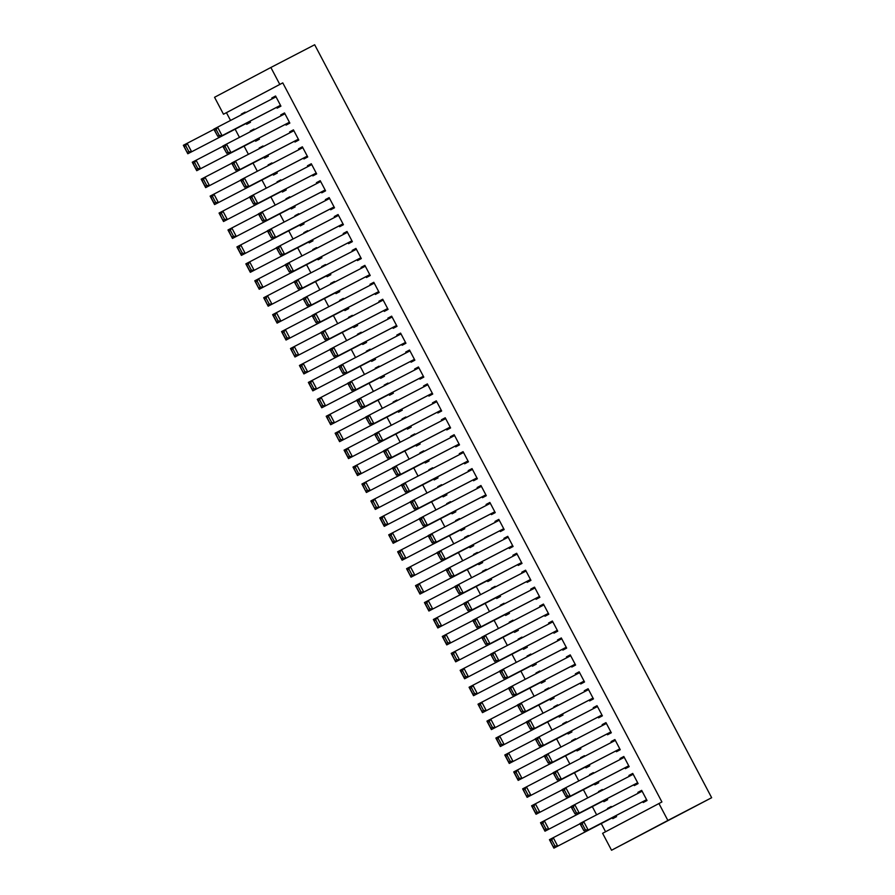 <?xml version="1.0" encoding="UTF-8"?>
<svg xmlns="http://www.w3.org/2000/svg" width="895" height="895" viewBox="0 0 895 895"><rect width="100%" height="100%" fill="white"/><g stroke="black" fill="none" stroke-linecap="round" stroke-linejoin="round"><path stroke-width="1.34" d="M282.775 82.877L279.799 84.421L270.872 67.483L314.671 44.75L711.659 797.713L611.542 850.25L602.615 833.312L661.908 801.965L282.775 82.877L226.446 112.68L230.541 120.445M235.15 129.193L239.468 137.382M244.078 146.12L248.407 154.32M253.016 163.058L257.335 171.258M261.944 179.996L266.262 188.185M270.872 196.934L275.19 205.123M279.799 213.871L284.118 222.061M288.727 230.798L293.045 238.999M297.655 247.736L301.973 255.936M306.582 264.674L310.912 272.874M315.521 281.612L319.839 289.801M324.449 298.55L328.767 306.739M333.376 315.487L337.695 323.677M342.304 332.414L346.622 340.615M351.232 349.352L355.55 357.553M360.159 366.29L364.478 374.479M369.087 383.228L373.416 391.417M378.026 400.166L382.344 408.355M386.953 417.092L391.272 425.293M395.881 434.03L400.199 442.231M404.808 450.968L409.127 459.157M413.736 467.906L418.054 476.095M422.664 484.844L426.982 493.033M431.591 501.771L435.921 509.971M440.53 518.708L444.849 526.909M449.458 535.646L453.776 543.847M458.385 552.584L462.704 560.773M467.313 569.522L471.631 577.711M476.241 586.46L480.559 594.649M485.168 603.387L489.487 611.587M494.096 620.324L498.425 628.525M503.035 637.262L507.353 645.452M511.962 654.2L516.281 662.389M520.89 671.138L525.208 679.327M529.818 688.065L534.136 696.265M538.745 705.003L543.064 713.203M547.673 721.941L551.991 730.13M556.6 738.878L560.93 747.068M565.539 755.816L569.858 764.006M574.467 772.743L578.785 780.943M583.395 789.681L587.713 797.881M592.322 806.619L596.641 814.819M601.25 823.557L605.568 831.746M226.446 112.68L223.481 114.224L214.554 97.286L270.872 67.483M255.165 140.37L255.612 141.22L259.416 139.206L258.856 138.143M250.555 131.632L250.253 131.062L254.057 129.048L250.253 131.062M254.381 129.652L254.057 129.048M285.606 124.26L286.053 125.11L289.857 123.096L284.509 112.938L280.694 114.952L284.509 112.938M281.131 115.768L280.694 114.952M273.02 174.245L273.467 175.096L277.271 173.082L276.712 172.019M268.41 165.508L268.108 164.926L271.923 162.912L272.237 163.516M303.472 158.135L303.92 158.974L307.723 156.961L302.365 146.802L298.561 148.816L298.986 149.633M290.886 208.121L291.334 208.96L295.137 206.946L294.578 205.884M286.277 199.372L285.975 198.802L289.779 196.788L290.092 197.392M321.327 192L321.775 192.85L325.579 190.836L320.22 180.678L316.416 182.692L316.841 183.509M308.741 241.986L309.189 242.836L312.993 240.822L312.433 239.759M304.132 233.248L303.83 232.678L307.634 230.664L303.83 232.678M307.958 231.257L307.634 230.664M339.183 225.876L339.63 226.726L343.434 224.712L338.075 214.543L334.271 216.556L334.708 217.373M326.597 275.861L327.044 276.7L330.848 274.687L330.289 273.635M321.987 267.113L321.685 266.542L325.489 264.528L325.814 265.133M357.049 259.751L357.485 260.59L361.3 258.577L355.942 248.418L352.138 250.432L352.563 251.249M344.452 309.726L344.899 310.576L348.714 308.562L348.155 307.5M339.843 300.988L339.541 300.418L343.356 298.404L339.541 300.418M343.669 299.008L343.356 298.404M374.904 293.616L375.352 294.466L379.156 292.452L373.797 282.294L369.993 284.308L370.418 285.125M362.318 343.602L362.766 344.452L366.57 342.438L366.01 341.375M357.709 334.864L357.407 334.282L361.211 332.269L361.524 332.873M392.76 327.492L393.207 328.342L397.011 326.328L391.652 316.159L387.848 318.172L388.285 318.989M380.174 377.477L380.621 378.317L384.425 376.303L383.865 375.251M375.564 368.729L375.262 368.158L379.066 366.144L375.262 368.158M379.39 366.749L379.066 366.144M410.615 361.367L411.062 362.206L414.866 360.193L409.518 350.034L405.703 352.048L409.518 350.034M406.14 352.865L405.703 352.048M398.029 411.342L398.476 412.192L402.28 410.178L401.721 409.116M393.42 402.605L393.118 402.034L396.933 400.02L397.246 400.624M428.481 395.232L428.929 396.082L432.732 394.068L427.374 383.91L423.57 385.924L423.995 386.741M415.895 445.218L416.343 446.068L420.147 444.054L419.587 442.991M411.286 436.48L410.984 435.899L414.788 433.885L410.984 435.899M415.101 434.489L414.788 433.885M446.336 429.108L446.784 429.947L450.588 427.933L445.229 417.775L441.425 419.789L441.85 420.605M433.751 479.093L434.198 479.933L438.002 477.919L437.442 476.856M429.141 470.345L428.839 469.774L432.643 467.761L432.967 468.365M464.192 462.972L464.639 463.823L468.443 461.809L463.084 451.651L459.28 453.664L459.717 454.481M451.606 512.958L452.053 513.808L455.857 511.795L455.298 510.732M446.997 504.221L446.694 503.65L450.498 501.636L446.694 503.65M450.823 502.229L450.498 501.636M482.058 496.848L482.494 497.698L486.309 495.685L480.951 485.515L477.147 487.529L480.951 485.515M477.572 488.346L477.147 487.529M469.461 546.834L469.909 547.673L473.723 545.659L473.164 544.607M464.852 538.085L464.55 537.515L468.365 535.501L468.678 536.105M499.913 530.724L500.361 531.563L504.165 529.549L498.806 519.391L495.002 521.405L495.427 522.221M487.327 580.698L487.775 581.549L491.579 579.535L491.019 578.472M482.718 571.961L482.416 571.39L486.22 569.377L482.416 571.39M486.533 569.981L486.22 569.377M517.769 564.588L518.216 565.439L522.02 563.425L516.661 553.267L512.857 555.28L513.294 556.097M505.183 614.574L505.63 615.424L509.434 613.411L508.875 612.348M500.573 605.837L500.271 605.255L504.075 603.241L504.4 603.845M535.624 598.464L536.071 599.314L539.875 597.301L534.528 587.131L530.713 589.145L531.149 589.962M523.038 648.45L523.486 649.289L527.289 647.275L526.73 646.224M518.429 639.701L518.127 639.131L521.942 637.117L518.127 639.131M522.255 637.721L521.942 637.117M553.49 632.34L553.938 633.179L557.742 631.165L552.383 621.007L548.579 623.021L552.383 621.007M549.004 623.837L548.579 623.021M540.904 682.314L541.352 683.165L545.156 681.151L544.596 680.088M536.295 673.577L535.993 673.006L539.797 670.993L540.11 671.597M571.346 666.204L571.793 667.055L575.597 665.041L570.238 654.883L566.434 656.896L566.859 657.713M558.76 716.19L559.207 717.04L563.011 715.027L562.452 713.964M554.15 707.453L553.848 706.871L557.652 704.857L557.977 705.461M589.201 700.08L589.648 700.919L593.452 698.905L588.093 688.747L584.29 690.761L584.726 691.578M576.615 750.066L577.062 750.905L580.866 748.891L580.307 747.828M572.006 741.317L571.704 740.747L575.507 738.733L575.832 739.337M607.067 733.945L607.504 734.795L611.319 732.781L605.96 722.623L602.156 724.637L602.581 725.453M594.47 783.93L594.918 784.781L598.733 782.767L598.173 781.704M589.861 775.193L589.559 774.622L593.374 772.609L589.559 774.622M593.687 773.202L593.374 772.609M624.923 767.821L625.37 768.671L629.174 766.657L623.815 756.488L620.011 758.501L623.815 756.488M620.436 759.318L620.011 758.501M612.337 817.806L612.784 818.645L616.588 816.632L616.028 815.58M607.727 809.058L607.425 808.487L611.229 806.473L611.542 807.077M642.778 801.696L643.225 802.535L647.029 800.522L641.67 790.363L637.866 792.377L638.303 793.194M633.85 784.758L634.298 785.609L638.101 783.595L632.743 773.425L628.939 775.439L632.743 773.425M629.364 776.256L628.939 775.439M603.409 800.868L603.856 801.719L607.66 799.705L607.101 798.642M598.8 792.131L598.498 791.549L602.301 789.535L602.615 790.14M615.995 750.883L616.442 751.733L620.246 749.719L614.887 739.561L611.084 741.575L611.509 742.391M585.543 766.993L585.99 767.843L589.794 765.829L589.234 764.766M580.933 758.255L580.631 757.685L584.446 755.671L584.759 756.275M598.128 717.018L598.576 717.857L602.38 715.843L597.032 705.685L593.217 707.699L597.032 705.685M593.653 708.516L593.217 707.699M567.687 733.128L568.135 733.967L571.939 731.953L571.379 730.902M563.078 724.379L562.776 723.809L566.58 721.795L562.776 723.809M566.904 722.399L566.58 721.795M580.273 683.142L580.721 683.993L584.524 681.979L579.166 671.809L575.362 673.823L575.798 674.64M549.832 699.252L550.28 700.103L554.083 698.089L553.524 697.026M545.223 690.515L544.921 689.933L548.724 687.919L549.038 688.524M562.418 649.267L562.865 650.117L566.669 648.103L561.31 637.945L557.507 639.959L561.31 637.945M557.932 640.775L557.507 639.959M531.966 665.377L532.413 666.227L536.228 664.213L535.669 663.15M527.356 656.639L527.054 656.069L530.869 654.055L531.183 654.659M544.563 615.402L544.999 616.241L548.814 614.227L543.455 604.069L539.651 606.083L540.077 606.899M514.11 631.512L514.558 632.362L518.362 630.349L517.802 629.286M509.501 622.763L509.199 622.193L513.003 620.179L513.327 620.783M526.696 581.526L527.144 582.376L530.948 580.363L525.589 570.193L521.785 572.218L522.221 573.024M496.255 597.636L496.703 598.486L500.506 596.473L499.947 595.41M491.646 588.899L491.344 588.328L495.148 586.314L491.344 588.328M495.472 586.919L495.148 586.314M508.841 547.65L509.289 548.501L513.092 546.487L507.733 536.329L503.93 538.342L504.355 539.159M478.4 563.772L478.847 564.611L482.651 562.597L482.092 561.545M473.791 555.023L473.489 554.452L477.292 552.439L477.606 553.043M490.986 513.786L491.433 514.636L495.237 512.622L489.878 502.453L486.075 504.467L486.5 505.283M460.533 529.896L460.981 530.746L464.785 528.732L464.225 527.67M455.924 521.158L455.622 520.577L459.437 518.563L459.75 519.167M473.119 479.91L473.567 480.76L477.371 478.747L472.023 468.588L468.208 470.602L468.644 471.419M442.678 496.02L443.126 496.87L446.929 494.857L446.37 493.794M438.069 487.283L437.767 486.712L441.571 484.698L437.767 486.712M441.895 485.303L441.571 484.698M455.264 446.046L455.712 446.885L459.515 444.871L454.157 434.713L450.353 436.726L450.789 437.543M424.823 462.156L425.27 462.995L429.074 460.981L428.515 459.929M420.214 453.407L419.912 452.836L423.715 450.823L424.029 451.427M437.409 412.17L437.856 413.02L441.66 411.006L436.301 400.837L432.498 402.851L436.301 400.837M432.923 403.667L432.498 402.851M406.956 428.28L407.404 429.13L411.219 427.116L410.66 426.054M402.347 419.542L402.045 418.961L405.86 416.947L402.045 418.961M406.173 417.551L405.86 416.947M419.554 378.294L419.99 379.144L423.805 377.131L418.446 366.972L414.642 368.986L415.067 369.803M389.101 394.404L389.549 395.254L393.353 393.241L392.793 392.178M384.492 385.667L384.19 385.096L387.994 383.082L388.318 383.686M401.687 344.43L402.135 345.269L405.938 343.255L400.58 333.097L396.776 335.11L397.212 335.927M371.246 360.54L371.693 361.39L375.497 359.376L374.938 358.313M366.637 351.791L366.335 351.22L370.138 349.207L366.335 351.22M370.463 349.811L370.138 349.207M383.832 310.554L384.279 311.404L388.083 309.39L382.724 299.232L378.921 301.246L379.346 302.051M353.391 326.664L353.838 327.514L357.642 325.5L357.083 324.438M348.781 317.926L348.479 317.356L352.283 315.342L352.596 315.946M365.977 276.678L366.424 277.528L370.228 275.515L364.869 265.356L361.065 267.37L364.869 265.356M361.49 268.187L361.065 267.37M335.524 292.799L335.972 293.638L339.776 291.625L339.216 290.573M330.915 284.051L330.613 283.48L334.428 281.466L330.613 283.48M334.741 282.07L334.428 281.466M348.11 242.813L348.558 243.664L352.361 241.65L347.014 231.481L343.199 233.494L343.635 234.311M317.669 258.923L318.117 259.774L321.92 257.76L321.361 256.697M313.06 250.186L312.758 249.604L316.561 247.591L316.886 248.195M330.255 208.938L330.702 209.788L334.506 207.774L329.147 197.616L325.344 199.63L325.78 200.446M299.814 225.048L300.261 225.898L304.065 223.884L303.506 222.821M295.205 216.31L294.902 215.74L298.706 213.726L294.902 215.74M299.019 214.33L298.706 213.726M312.4 175.073L312.847 175.912L316.651 173.898L311.292 163.74L307.488 165.754L307.914 166.571M281.947 191.183L282.395 192.022L286.21 190.008L285.65 188.957M277.338 182.435L277.036 181.864L280.851 179.85L281.164 180.454M294.544 141.197L294.981 142.048L298.796 140.034L293.437 129.864L289.633 131.878L293.437 129.864M290.058 132.695L289.633 131.878M264.092 157.307L264.54 158.158L268.343 156.144L267.784 155.081M259.483 148.57L259.181 147.999L262.985 145.974L263.309 146.579M276.678 107.322L277.126 108.172L280.929 106.158L275.57 96L271.767 98.014L272.203 98.83M246.237 123.432L246.684 124.282L250.488 122.268L249.929 121.205M241.628 114.694L241.326 114.124L245.129 112.11L245.454 112.714M279.799 84.421L223.481 114.224M658.933 803.509L667.871 820.446L711.659 797.713M611.542 850.25L667.871 820.446M641.693 790.397L637.866 792.377M611.24 806.507L607.425 808.487M602.313 789.569L598.498 791.549M614.899 739.583L611.084 741.575M584.457 755.693L580.631 757.685M605.971 722.657L602.156 724.637M575.53 738.767L571.704 740.747M588.116 688.781L584.29 690.761M557.674 704.891L553.848 706.871M579.188 671.843L575.362 673.823M548.736 687.953L544.921 689.933M570.26 654.905L566.434 656.896M539.808 671.015L535.993 673.006M530.88 654.088L527.054 656.069M543.466 604.103L539.651 606.083M513.025 620.213L509.199 622.193M534.539 587.165L530.713 589.145M504.098 603.275L500.271 605.255M525.611 570.227L521.785 572.218M516.683 553.289L512.857 555.28M507.756 536.362L503.93 538.342M477.303 552.472L473.489 554.452M498.817 519.424L495.002 521.405M468.376 535.534L464.55 537.515M489.889 502.487L486.075 504.467M459.448 518.597L455.622 520.577M472.034 468.611L468.208 470.602M463.107 451.684L459.28 453.664M432.665 467.794L428.839 469.774M454.179 434.746L450.353 436.726M423.727 450.856L419.912 452.836M445.251 417.808L441.425 419.789M427.385 383.933L423.57 385.924M396.944 400.043L393.118 402.034M418.457 366.995L414.642 368.986M388.016 383.116L384.19 385.096M400.602 333.13L396.776 335.11M391.674 316.192L387.848 318.172M361.222 332.302L357.407 334.282M382.747 299.254L378.921 301.246M352.294 315.364L348.479 317.356M373.808 282.317L369.993 284.308M355.953 248.452L352.138 250.432M325.511 264.562L321.685 266.542M347.025 231.514L343.199 233.494M316.584 247.624L312.758 249.604M338.097 214.576L334.271 216.556M329.17 197.638L325.344 199.63M320.242 180.712L316.416 182.692M289.79 196.822L285.975 198.802M311.303 163.774L307.488 165.754M280.862 179.884L277.036 181.864M302.376 146.836L298.561 148.816M271.935 162.946L268.108 164.926M263.007 146.008L259.181 147.999M275.593 96.022L271.767 98.014M245.152 112.143L241.326 114.124M646.582 799.682L584.346 832.014L646.604 799.705M583.853 830.649L579.882 823.557L583.685 821.543L588.149 830.001L585.375 829.844L582.253 823.915L580.732 824.72L583.853 830.649L585.375 829.844M642.118 791.214L583.685 821.543L582.253 823.915M579.882 823.557L580.732 824.72M553.412 846.759L554.934 845.954L551.801 840.025L550.28 840.83L553.904 848.136L616.152 815.815L553.904 848.136L549.44 839.667L579.994 823.769M551.801 840.025L553.244 837.653L557.708 846.122L554.934 845.954M550.28 840.83L549.44 839.667M637.654 782.745L575.418 815.088L637.676 782.778M574.926 813.712L570.954 806.619L574.758 804.605L579.222 813.074L576.447 812.906L573.326 806.977L571.793 807.782L574.926 813.712L576.447 812.906M633.19 774.276L574.758 804.605L573.326 806.977M570.954 806.619L571.793 807.782M628.726 765.807L566.49 798.15L628.737 765.84M565.998 796.774L562.026 789.681L565.83 787.667L570.294 796.136L567.519 795.968L564.387 790.039L562.865 790.844L565.998 796.774L567.519 795.968M624.262 757.338L565.83 787.667L564.387 790.039M562.026 789.681L562.865 790.844M607.213 798.855L544.977 831.198L540.502 822.729L571.066 806.831M607.224 798.888L544.977 831.198L544.473 829.822L546.006 829.016L542.873 823.087L541.352 823.892L544.473 829.822M542.873 823.087L544.317 820.715L548.78 829.184L546.006 829.016M541.352 823.892L540.502 822.729M598.285 781.917L536.038 814.26L531.574 805.791L562.138 789.893M598.296 781.95L536.038 814.26L535.546 812.884L537.067 812.078L533.946 806.149L532.424 806.954L535.546 812.884M533.946 806.149L535.389 803.777L539.853 812.246L537.067 812.078M532.424 806.954L531.574 805.791M619.799 748.869L557.563 781.212L619.81 748.902M557.07 779.836L553.099 772.743L556.903 770.729L561.366 779.198L558.592 779.03L555.459 773.101L553.938 773.906L557.07 779.836L558.592 779.03M615.335 740.4L556.903 770.729L555.459 773.101M553.099 772.743L553.938 773.906M610.871 731.931L548.624 764.274L610.882 731.965M548.132 762.898L544.16 755.805L547.975 753.791L552.439 762.26L549.653 762.092L546.532 756.174L545.01 756.98L548.132 762.898L549.653 762.092M606.407 723.462L547.975 753.791L546.532 756.174M544.16 755.805L545.01 756.98M526.618 795.946L528.139 795.14L525.018 789.222L523.497 790.028L527.11 797.322L589.369 765.012L527.11 797.322L522.646 788.853L553.211 772.956M525.018 789.222L526.45 786.839L530.914 795.308L528.139 795.14M523.497 790.028L522.646 788.853M580.419 748.052L518.183 780.384L513.719 771.915L544.272 756.018M580.441 748.075L518.183 780.384L517.69 779.019L519.212 778.214L516.091 772.284L514.569 773.09L517.69 779.019M516.091 772.284L517.523 769.901L521.986 778.37L519.212 778.214M514.569 773.09L513.719 771.915M601.943 715.004L539.696 747.336L601.955 715.027M539.204 745.971L535.232 738.867L539.036 736.853L543.5 745.322L540.725 745.166L537.604 739.236L536.083 740.042L539.204 745.971L540.725 745.166M597.468 706.535L539.036 736.853L537.604 739.236M535.232 738.867L536.083 740.042M571.491 731.114L509.255 763.446L504.791 754.988L535.344 739.091M571.513 731.137L509.255 763.446L508.763 762.081L510.284 761.276L507.163 755.346L505.641 756.152L508.763 762.081M507.163 755.346L508.595 752.975L513.059 761.432L510.284 761.276M505.641 756.152L504.791 754.988M593.005 698.066L530.769 730.409L593.027 698.1M530.276 729.033L526.305 721.941L530.108 719.927L534.572 728.396L531.798 728.228L528.676 722.299L527.155 723.104L530.276 729.033L531.798 728.228M588.541 689.597L530.108 719.927L528.676 722.299M526.305 721.941L527.155 723.104M562.563 714.176L500.327 746.519L495.864 738.051L526.417 722.153M562.575 714.21L500.327 746.519L499.835 745.143L501.357 744.338L498.224 738.409L496.703 739.214L499.835 745.143M498.224 738.409L499.667 736.037L504.131 744.506L501.357 744.338M496.703 739.214L495.864 738.051M584.077 681.129L521.841 713.472L584.099 681.162M521.349 712.096L517.377 705.003L521.181 702.989L525.645 711.458L522.87 711.29L519.749 705.361L518.227 706.166L521.349 712.096L522.87 711.29M579.613 672.66L521.181 702.989L519.749 705.361M517.377 705.003L518.227 706.166M575.149 664.191L512.913 696.534L575.172 664.224M512.421 695.158L508.45 688.065L512.253 686.051L516.717 694.52L513.943 694.352L510.821 688.423L509.289 689.228L512.421 695.158L513.943 694.352M570.686 655.722L512.253 686.051L510.821 688.423M508.45 688.065L509.289 689.228M566.222 647.253L503.986 679.596L566.233 647.286M503.493 678.22L499.522 671.127L503.326 669.113L507.789 677.582L505.015 677.414L501.882 671.496L500.361 672.302L503.493 678.22L505.015 677.414M561.758 638.784L503.326 669.113L501.882 671.496M499.522 671.127L500.361 672.302M557.294 630.326L495.058 662.658L557.305 630.349M494.566 661.293L490.594 654.189L494.398 652.175L498.862 660.644L496.087 660.488L492.955 654.558L491.433 655.364L494.566 661.293L496.087 660.488M552.83 621.857L494.398 652.175L492.955 654.558M490.594 654.189L491.433 655.364M548.366 613.388L486.119 645.731L548.378 613.411M485.627 644.355L481.655 637.262L485.47 635.249L489.934 643.718L487.148 643.55L484.027 637.62L482.506 638.426L485.627 644.355L487.148 643.55M543.903 604.919L485.47 635.249L484.027 637.62M481.655 637.262L482.506 638.426M539.439 596.45L477.192 628.793L539.45 596.484M476.699 627.417L472.728 620.324L476.532 618.311L480.995 626.78L478.221 626.612L475.1 620.682L473.578 621.488L476.699 627.417L478.221 626.612M534.964 587.981L476.532 618.311L475.1 620.682M472.728 620.324L473.578 621.488M530.5 579.512L468.264 611.856L530.522 579.546M467.772 610.479L463.8 603.387L467.604 601.373L472.068 609.842L469.293 609.674L466.172 603.745L464.65 604.55L467.772 610.479L469.293 609.674M526.036 571.044L467.604 601.373L466.172 603.745M463.8 603.387L464.65 604.55M521.572 562.575L459.336 594.918L521.595 562.608M458.844 593.542L454.873 586.449L458.676 584.435L463.14 592.904L460.366 592.736L457.244 586.807L455.723 587.612L458.844 593.542L460.366 592.736M517.109 554.106L458.676 584.435L457.244 586.807M454.873 586.449L455.723 587.612M512.645 545.637L450.409 577.98L512.667 545.67M449.916 576.604L445.945 569.511L449.749 567.497L454.212 575.966L451.438 575.798L448.317 569.88L446.784 570.686L449.916 576.604L451.438 575.798M508.181 537.179L449.749 567.497L448.317 569.88M445.945 569.511L446.784 570.686M503.717 528.71L441.481 561.042L503.728 528.732M440.989 559.677L437.017 552.584L440.821 550.57L445.285 559.028L442.51 558.872L439.378 552.942L437.856 553.748L440.989 559.677L442.51 558.872M499.253 520.241L440.821 550.57L439.378 552.942M437.017 552.584L437.856 553.748M494.79 511.772L432.553 544.115L494.801 511.806M432.061 542.739L428.09 535.646L431.893 533.633L436.357 542.101L433.583 541.934L430.45 536.004L428.929 536.81L432.061 542.739L433.583 541.934M490.326 503.303L431.893 533.633L430.45 536.004M428.09 535.646L428.929 536.81M485.862 494.834L423.615 527.177L485.873 494.868M423.122 525.801L419.151 518.708L422.966 516.695L427.43 525.164L424.644 524.996L421.523 519.066L420.001 519.872L423.122 525.801L424.644 524.996M481.398 486.365L422.966 516.695L421.523 519.066M419.151 518.708L420.001 519.872M476.934 477.896L414.687 510.239L476.945 477.93M414.195 508.863L410.223 501.771L414.027 499.757L418.491 508.226L415.716 508.058L412.595 502.129L411.073 502.934L414.195 508.863L415.716 508.058M472.459 469.428L414.027 499.757L412.595 502.129M410.223 501.771L411.073 502.934M467.995 460.959L405.759 493.302L468.018 460.992M405.267 491.926L401.296 484.833L405.099 482.819L409.563 491.288L406.789 491.12L403.667 485.202L402.146 486.007L405.267 491.926L406.789 491.12M463.532 452.501L405.099 482.819L403.667 485.202M401.296 484.833L402.146 486.007M459.068 444.032L396.832 476.364L459.09 444.054M396.34 474.999L392.368 467.895L396.172 465.881L400.636 474.35L397.861 474.193L394.74 468.264L393.218 469.069L396.34 474.999L397.861 474.193M454.604 435.563L396.172 465.881L394.74 468.264M392.368 467.895L393.218 469.069M450.14 427.094L387.904 459.437L450.163 427.128M387.412 458.061L383.44 450.968L387.244 448.954L391.708 457.423L388.933 457.255L385.812 451.326L384.279 452.132L387.412 458.061L388.933 457.255M445.676 418.625L387.244 448.954L385.812 451.326M383.44 450.968L384.279 452.132M441.213 410.156L378.977 442.499L441.224 410.19M378.484 441.123L374.513 434.03L378.317 432.017L382.78 440.485L380.006 440.318L376.873 434.388L375.352 435.194L378.484 441.123L380.006 440.318M436.749 401.687L378.317 432.017L376.873 434.388M374.513 434.03L375.352 435.194M432.285 393.218L370.049 425.561L432.296 393.252M369.557 424.185L365.585 417.092L369.389 415.079L373.853 423.548L371.078 423.38L367.946 417.45L366.424 418.256L369.557 424.185L371.078 423.38M427.821 384.749L369.389 415.079L367.946 417.45M365.585 417.092L366.424 418.256M423.357 376.28L361.11 408.623L423.369 376.314M360.618 407.247L356.646 400.154L360.461 398.141L364.925 406.61L362.139 406.442L359.018 400.524L357.497 401.329L360.618 407.247L362.139 406.442M418.894 367.811L360.461 398.141L359.018 400.524M356.646 400.154L357.497 401.329M414.43 359.354L352.183 391.686L414.441 359.376M351.69 390.321L347.719 383.217L351.522 381.203L355.986 389.672L353.212 389.515L350.09 383.586L348.569 384.391L351.69 390.321L353.212 389.515M409.955 350.885L351.522 381.203L350.09 383.586M347.719 383.217L348.569 384.391M405.491 342.416L343.255 374.759L405.513 342.438M342.763 373.383L338.791 366.29L342.595 364.276L347.059 372.745L344.284 372.577L341.163 366.648L339.641 367.453L342.763 373.383L344.284 372.577M401.027 333.947L342.595 364.276L341.163 366.648M338.791 366.29L339.641 367.453M553.636 697.239L491.4 729.582L486.936 721.113L517.489 705.215M553.647 697.272L491.4 729.582L490.907 728.206L492.429 727.4L489.296 721.471L487.775 722.276L490.907 728.206M489.296 721.471L490.74 719.099L495.203 727.568L492.429 727.4M487.775 722.276L486.936 721.113M481.969 711.268L483.501 710.462L480.369 704.533L478.847 705.338L482.472 712.644L544.719 680.334L482.472 712.644L477.997 704.175L508.561 688.277M480.369 704.533L481.812 702.161L486.276 710.63L483.501 710.462M478.847 705.338L477.997 704.175M535.781 663.363L473.533 695.706L469.069 687.237L499.634 671.34M535.792 663.396L473.533 695.706L473.041 694.33L474.563 693.524L471.441 687.606L469.92 688.412L473.041 694.33M471.441 687.606L472.884 685.223L477.348 693.692L474.563 693.524M469.92 688.412L469.069 687.237M526.842 646.436L464.606 678.768L460.142 670.31L490.706 654.402M526.864 646.458L464.606 678.768L464.113 677.403L465.635 676.598L462.514 670.668L460.992 671.474L464.113 677.403M462.514 670.668L463.946 668.296L468.409 676.754L465.635 676.598M460.992 671.474L460.142 670.31M455.186 660.465L456.707 659.66L453.586 653.73L452.064 654.536L455.678 661.841L517.936 629.532L455.678 661.841L451.214 653.372L481.767 637.475M453.586 653.73L455.018 651.359L459.482 659.828L456.707 659.66M452.064 654.536L451.214 653.372M508.986 612.56L446.75 644.903L442.287 636.434L472.84 620.537M509.009 612.594L446.75 644.903L446.258 643.527L447.78 642.722L444.658 636.793L443.137 637.598L446.258 643.527M444.658 636.793L446.09 634.421L450.554 642.89L447.78 642.722M443.137 637.598L442.287 636.434M500.059 595.622L437.823 627.966L433.359 619.497L463.912 603.599M500.07 595.656L437.823 627.966L437.331 626.59L438.852 625.784L435.72 619.855L434.198 620.66L437.331 626.59M435.72 619.855L437.163 617.483L441.627 625.952L438.852 625.784M434.198 620.66L433.359 619.497M491.131 578.685L428.895 611.028L424.431 602.559L454.984 586.661M491.142 578.718L428.895 611.028L428.403 609.652L429.924 608.846L426.792 602.928L425.27 603.733L428.403 609.652M426.792 602.928L428.235 600.545L432.699 609.014L429.924 608.846M425.27 603.733L424.431 602.559M482.204 561.758L419.968 594.09L415.493 585.621L446.057 569.723M482.215 561.78L419.968 594.09L419.464 592.725L420.997 591.919L417.864 585.99L416.343 586.796L419.464 592.725M417.864 585.99L419.308 583.607L423.771 592.076L420.997 591.919M416.343 586.796L415.493 585.621M410.536 575.787L412.058 574.982L408.937 569.052L407.415 569.858L411.029 577.163L473.287 544.842L411.029 577.163L406.565 568.694L437.129 552.797M408.937 569.052L410.38 566.68L414.844 575.149L412.058 574.982M407.415 569.858L406.565 568.694M464.337 527.882L402.101 560.225L397.637 551.756L428.202 535.859M464.36 527.916L402.101 560.225L401.609 558.849L403.13 558.044L400.009 552.114L398.488 552.92L401.609 558.849M400.009 552.114L401.441 549.743L405.905 558.211L403.13 558.044M398.488 552.92L397.637 551.756M455.41 510.944L393.173 543.287L388.71 534.818L419.263 518.921M455.432 510.978L393.173 543.287L392.681 541.911L394.203 541.106L391.081 535.176L389.56 535.982L392.681 541.911M391.081 535.176L392.513 532.805L396.977 541.274L394.203 541.106M389.56 535.982L388.71 534.818M446.482 494.006L384.246 526.35L379.782 517.881L410.335 501.983M446.504 494.04L384.246 526.35L383.754 524.973L385.275 524.168L382.154 518.25L380.632 519.055L383.754 524.973M382.154 518.25L383.586 515.867L388.05 524.336L385.275 524.168M380.632 519.055L379.782 517.881M374.826 508.047L376.347 507.241L373.215 501.312L371.693 502.117L375.318 509.412L437.565 477.102L375.318 509.412L370.854 500.943L401.407 485.045M373.215 501.312L374.658 498.929L379.122 507.398L376.347 507.241M371.693 502.117L370.854 500.943M365.898 491.109L367.42 490.303L364.287 484.374L362.766 485.179L366.391 492.485L428.638 460.164L366.391 492.485L361.927 484.016L392.48 468.119M364.287 484.374L365.731 482.002L370.194 490.46L367.42 490.303M362.766 485.179L361.927 484.016M419.699 443.204L357.463 475.547L352.988 467.078L383.552 451.181M419.71 443.238L357.463 475.547L356.96 474.171L358.492 473.365L355.36 467.436L353.838 468.242L356.96 474.171M355.36 467.436L356.803 465.064L361.267 473.533L358.492 473.365M353.838 468.242L352.988 467.078M410.771 426.266L348.524 458.609L344.06 450.14L374.625 434.243M410.783 426.3L348.524 458.609L348.032 457.233L349.553 456.428L346.432 450.498L344.911 451.304L348.032 457.233M346.432 450.498L347.875 448.126L352.339 456.595L349.553 456.428M344.911 451.304L344.06 450.14M339.104 440.295L340.626 439.49L337.505 433.56L335.983 434.366L339.597 441.671L401.855 409.362L339.597 441.671L335.133 433.202L365.697 417.305M337.505 433.56L338.936 431.189L343.4 439.658L340.626 439.49M335.983 434.366L335.133 433.202M330.177 423.357L331.698 422.552L328.577 416.634L327.055 417.439L330.669 424.733L392.927 392.424L330.669 424.733L326.205 416.264L356.758 400.367M328.577 416.634L330.009 414.251L334.473 422.72L331.698 422.552M327.055 417.439L326.205 416.264M383.977 375.464L321.741 407.796L317.277 399.338L347.831 383.429M384 375.486L321.741 407.796L321.249 406.431L322.771 405.625L319.649 399.696L318.128 400.501L321.249 406.431M319.649 399.696L321.081 397.324L325.545 405.782L322.771 405.625M318.128 400.501L317.277 399.338M375.05 358.526L312.814 390.869L308.35 382.4L338.903 366.502M375.061 358.559L312.814 390.869L312.321 389.493L313.843 388.687L310.71 382.758L309.189 383.563L312.321 389.493M310.71 382.758L312.154 380.386L316.617 388.855L313.843 388.687M309.189 383.563L308.35 382.4M396.563 325.478L334.327 357.821L396.586 325.511M333.835 356.445L329.863 349.352L333.667 347.338L338.131 355.807L335.356 355.639L332.235 349.71L330.714 350.516L333.835 356.445L335.356 355.639M392.099 317.009L333.667 347.338L332.235 349.71M329.863 349.352L330.714 350.516M303.394 372.555L304.915 371.749L301.783 365.82L300.261 366.626L303.886 373.931L366.133 341.621L303.886 373.931L299.422 365.462L329.975 349.565M301.783 365.82L303.226 363.448L307.69 371.917L304.915 371.749M300.261 366.626L299.422 365.462M387.636 308.54L325.4 340.883L387.658 308.574M324.907 339.507L320.936 332.414L324.74 330.4L329.203 338.869L326.429 338.702L323.308 332.772L321.775 333.578L324.907 339.507L326.429 338.702M383.172 300.071L324.74 330.4L323.308 332.772M320.936 332.414L321.775 333.578M294.455 355.617L295.988 354.812L292.855 348.882L291.334 349.688L294.958 356.993L357.206 324.684L294.958 356.993L290.483 348.524L321.048 332.627M292.855 348.882L294.298 346.51L298.762 354.979L295.988 354.812M291.334 349.688L290.483 348.524M378.708 291.602L316.472 323.945L378.719 291.636M315.98 322.569L312.008 315.476L315.812 313.463L320.276 321.931L317.501 321.764L314.369 315.834L312.847 316.64L315.98 322.569L317.501 321.764M374.244 283.133L315.812 313.463L314.369 315.834M312.008 315.476L312.847 316.64M348.267 307.712L286.02 340.055L281.556 331.586L312.12 315.689M348.278 307.746L286.02 340.055L285.527 338.679L287.049 337.874L283.928 331.956L282.406 332.761L285.527 338.679M283.928 331.956L285.371 329.573L289.835 338.041L287.049 337.874M282.406 332.761L281.556 331.586M369.78 274.664L307.544 307.007L369.792 274.698M307.052 305.631L303.081 298.538L306.884 296.525L311.348 304.994L308.574 304.826L305.441 298.908L303.92 299.713L307.052 305.631L308.574 304.826M365.317 266.207L306.884 296.525L305.441 298.908M303.081 298.538L303.92 299.713M339.328 290.786L277.092 323.117L272.628 314.648L303.192 298.751M339.35 290.808L277.092 323.117L276.6 321.752L278.121 320.947L275 315.018L273.478 315.823L276.6 321.752M275 315.018L276.432 312.635L280.896 321.104L278.121 320.947M273.478 315.823L272.628 314.648M360.853 257.738L298.606 290.069L360.864 257.76M298.113 288.705L294.142 281.612L297.957 279.598L302.42 288.056L299.635 287.899L296.514 281.97L294.992 282.775L298.113 288.705L299.635 287.899M356.389 249.269L297.957 279.598L296.514 281.97M294.142 281.612L294.992 282.775M267.672 304.815L269.194 304.009L266.072 298.08L264.551 298.885L268.164 306.191L330.423 273.87L268.164 306.191L263.701 297.722L294.254 281.824M266.072 298.08L267.504 295.708L271.968 304.177L269.194 304.009M264.551 298.885L263.701 297.722M351.925 240.8L289.678 273.143L351.936 240.833M289.186 271.767L285.214 264.674L289.018 262.66L293.482 271.129L290.707 270.961L287.586 265.032L286.064 265.837L289.186 271.767L290.707 270.961M347.45 232.331L289.018 262.66L287.586 265.032M285.214 264.674L286.064 265.837M258.744 287.877L260.266 287.071L257.145 281.142L255.623 281.947L259.237 289.253L321.495 256.943L259.237 289.253L254.773 280.784L285.326 264.886M257.145 281.142L258.577 278.77L263.041 287.239L260.266 287.071M255.623 281.947L254.773 280.784M342.986 223.862L280.75 256.205L343.009 223.895M280.258 254.829L276.286 247.736L280.09 245.722L284.554 254.191L281.78 254.023L278.658 248.094L277.137 248.899L280.258 254.829L281.78 254.023M338.523 215.393L280.09 245.722L278.658 248.094M276.286 247.736L277.137 248.899M312.545 239.972L250.309 272.315L245.845 263.846L276.398 247.949M312.556 240.005L250.309 272.315L249.817 270.939L251.338 270.133L248.206 264.204L246.684 265.009L249.817 270.939M248.206 264.204L249.649 261.832L254.113 270.301L251.338 270.133M246.684 265.009L245.845 263.846M334.059 206.924L271.823 239.267L334.081 206.958M271.33 237.891L267.359 230.798L271.163 228.784L275.626 237.253L272.852 237.085L269.731 231.156L268.209 231.962L271.33 237.891L272.852 237.085M329.595 198.455L271.163 228.784L269.731 231.156M267.359 230.798L268.209 231.962M303.618 223.034L241.381 255.377L236.918 246.908L267.471 231.011M303.629 223.068L241.381 255.377L240.889 254.001L242.411 253.195L239.278 247.277L237.757 248.083L240.889 254.001M239.278 247.277L240.721 244.894L245.185 253.363L242.411 253.195M237.757 248.083L236.918 246.908M325.131 189.986L262.895 222.329L325.153 190.02M262.403 220.953L258.431 213.86L262.235 211.846L266.699 220.315L263.924 220.148L260.803 214.229L259.27 215.035L262.403 220.953L263.924 220.148M320.667 181.528L262.235 211.846L260.803 214.229M258.431 213.86L259.27 215.035M231.95 237.074L233.483 236.269L230.351 230.339L228.829 231.145L232.454 238.439L294.701 206.13L232.454 238.439L227.979 229.97L258.543 214.073M230.351 230.339L231.794 227.956L236.258 236.425L233.483 236.269M228.829 231.145L227.979 229.97M316.203 173.059L253.967 205.391L316.215 173.082M253.475 204.026L249.504 196.922L253.307 194.909L257.771 203.378L254.997 203.221L251.864 197.292L250.343 198.097L253.475 204.026L254.997 203.221M311.74 164.59L253.307 194.909L251.864 197.292M249.504 196.922L250.343 198.097M223.023 220.136L224.544 219.331L221.423 213.402L219.901 214.207L223.515 221.512L285.773 189.192L223.515 221.512L219.051 213.044L249.615 197.146M221.423 213.402L222.866 211.03L227.33 219.488L224.544 219.331M219.901 214.207L219.051 213.044M307.276 156.122L245.04 188.465L307.287 156.155M244.548 187.089L240.576 179.996L244.38 177.982L248.844 186.451L246.069 186.283L242.937 180.354L241.415 181.159L244.548 187.089L246.069 186.283M302.812 147.653L244.38 177.982L242.937 180.354M240.576 179.996L241.415 181.159M276.823 172.232L214.587 204.575L210.124 196.106L240.688 180.208M276.846 172.265L214.587 204.575L214.095 203.199L215.617 202.393L212.495 196.464L210.974 197.269L214.095 203.199M212.495 196.464L213.927 194.092L218.391 202.561L215.617 202.393M210.974 197.269L210.124 196.106M298.348 139.184L236.101 171.527L298.359 139.217M235.609 170.151L231.637 163.058L235.452 161.044L239.916 169.513L237.13 169.345L234.009 163.416L232.487 164.221L235.609 170.151L237.13 169.345M293.884 130.715L235.452 161.044L234.009 163.416M231.637 163.058L232.487 164.221M267.896 155.294L205.66 187.637L201.196 179.168L231.749 163.27M267.918 155.327L205.66 187.637L205.168 186.261L206.689 185.455L203.568 179.526L202.046 180.331L205.168 186.261M203.568 179.526L205 177.154L209.464 185.623L206.689 185.455M202.046 180.331L201.196 179.168M289.421 122.246L227.173 154.589L289.432 122.279M226.681 153.213L222.71 146.12L226.513 144.106L230.988 152.575L228.203 152.407L225.081 146.478L223.56 147.283L226.681 153.213L228.203 152.407M284.946 113.777L226.513 144.106L225.081 146.478M222.71 146.12L223.56 147.283M258.968 138.356L196.732 170.699L192.268 162.23L222.821 146.333M258.991 138.389L196.732 170.699L196.24 169.323L197.761 168.517L194.64 162.588L193.119 163.393L196.24 169.323M194.64 162.588L196.072 160.216L200.536 168.685L197.761 168.517M193.119 163.393L192.268 162.23M280.482 105.308L218.246 137.651L280.504 105.341M217.753 136.275L213.782 129.182L217.586 127.168L222.049 135.637L219.275 135.469L216.154 129.551L214.632 130.357L217.753 136.275L219.275 135.469M276.018 96.839L217.586 127.168L216.154 129.551M213.782 129.182L214.632 130.357M187.312 152.385L188.834 151.579L185.701 145.661L184.18 146.467L187.805 153.761L250.052 121.451L187.805 153.761L183.341 145.292L213.894 129.395M185.701 145.661L187.144 143.278L191.608 151.747L188.834 151.579M184.18 146.467L183.341 145.292"/></g></svg>
